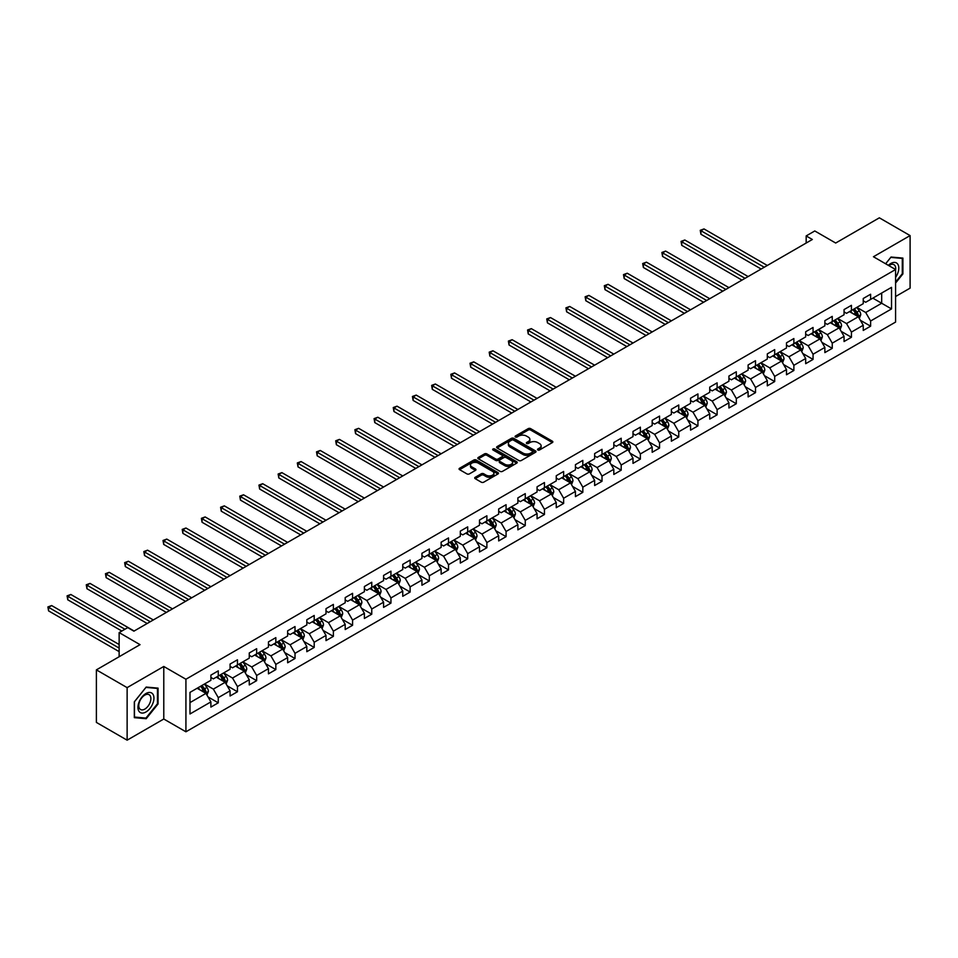 <?xml version="1.0" encoding="UTF-8"?>
<svg xmlns="http://www.w3.org/2000/svg" width="958" height="958" viewBox="0 0 958 958"><rect width="100%" height="100%" fill="white"/><g stroke="black" fill="none" stroke-linecap="round" stroke-linejoin="round"><path stroke-width="1.44" d="M537.833 449.973A1.198 0.695 0 0 0 539.522 449.973L552.359 442.572A1.712 0.982 0 0 0 552.85 441.877A1.712 0.982 0 0 0 552.359 441.183L530.624 428.633A1.712 0.982 0 0 0 528.205 428.633L515.38 436.034A1.198 0.695 0 0 0 517.069 437.016L518.733 436.058A5.461 3.149 0 0 1 526.457 436.058L528.265 437.099A5.461 3.149 0 0 1 529.87 439.327A5.461 3.149 0 0 1 528.265 441.566L526.613 442.524A1.198 0.695 0 0 0 528.301 443.494L529.966 442.536A5.461 3.149 0 0 1 537.689 442.536L539.498 443.578A5.461 3.149 0 0 1 541.102 445.817A5.461 3.149 0 0 1 539.498 448.045L537.833 449.003A1.198 0.695 0 0 0 537.833 449.973L537.833 449.003M475.216 477.288A1.712 0.982 0 0 0 474.713 477.982A1.712 0.982 0 0 0 475.216 478.677L481.311 482.197A1.712 0.982 0 0 0 483.718 482.197L497.968 473.971A1.712 0.982 0 0 0 498.471 473.276A1.712 0.982 0 0 0 497.968 472.581L476.234 460.032A1.712 0.982 0 0 0 473.827 460.032L459.577 468.258A1.712 0.982 0 0 0 459.074 468.953A1.712 0.982 0 0 0 459.577 469.648L466.941 473.899A1.712 0.982 0 0 0 469.36 473.899L475.455 470.378A1.712 0.982 0 0 0 475.958 469.683A1.712 0.982 0 0 0 475.455 468.989L471.803 466.881A4.562 2.635 0 0 1 470.462 465.013A4.562 2.635 0 0 1 473.288 462.582A4.562 2.635 0 0 1 478.258 463.145L492.568 471.408A4.562 2.635 0 0 1 493.909 473.276A4.562 2.635 0 0 1 491.083 475.707A4.562 2.635 0 0 1 486.101 475.144L483.718 473.767A1.712 0.982 0 0 0 481.311 473.767L475.216 477.288L475.216 478.677L481.311 475.18L481.311 473.767M895.586 296.513L910.1 288.13L910.1 235.584L879.348 217.825L835.687 243.033L814.779 230.962L806.169 235.931L812.324 239.488L133.892 631.166L127.749 627.622L119.139 632.591L119.139 656.733M127.127 687.628L127.127 740.175L163.782 719.015L163.782 666.469L127.127 687.628L96.387 669.87L140.048 644.662L119.139 632.591M163.782 666.469L185.924 679.246L895.586 269.521L895.586 322.068L185.924 731.792L185.924 679.246M910.1 235.584L873.445 256.744L895.586 269.521M518.853 460.523A1.712 0.982 0 0 0 521.272 460.523L535.51 452.296A1.712 0.982 0 0 0 536.013 451.601A1.712 0.982 0 0 0 535.51 450.907L513.787 438.357A1.712 0.982 0 0 0 511.368 438.357L497.118 446.584A1.712 0.982 0 0 0 496.627 447.278A1.712 0.982 0 0 0 497.118 447.973L518.853 460.523M493.43 450.236A1.198 0.695 0 0 1 494.651 450.404L516.721 463.145L502.495 471.36A1.712 0.982 0 0 1 500.076 471.36L478.353 458.81L478.353 457.421A1.712 0.982 0 0 0 477.85 458.116A1.712 0.982 0 0 0 478.353 458.81M478.353 457.421L484.449 453.9A1.712 0.982 0 0 1 486.856 453.9L495.669 458.99A1.712 0.982 0 0 0 498.088 458.99L502.136 456.655A1.712 0.982 0 0 0 502.639 455.96A1.712 0.982 0 0 0 502.136 455.254L492.963 449.961A1.198 0.695 0 0 1 494.651 448.979L516.745 461.744A1.712 0.982 0 0 1 517.236 462.439A1.712 0.982 0 0 1 516.745 463.133L516.745 461.744M127.127 740.175L96.387 722.416L96.387 669.87M207.994 696.885L218.268 702.825L218.268 697.64L230.076 690.814L230.076 695.999L237.452 691.748L237.452 686.563L249.26 679.737L249.26 684.922L256.648 680.671L256.648 675.486L268.456 668.66L268.456 673.845L275.832 669.594L275.832 664.409L287.639 657.583L287.639 662.768L295.016 658.505L295.016 653.332L306.823 646.506L306.823 651.691L314.2 647.428L314.2 642.255L326.007 635.429L326.007 640.615L333.384 636.351L333.384 631.166L345.191 624.353L345.191 629.538L352.58 625.275L352.58 620.089L364.387 613.276L364.387 618.461L371.764 614.198L371.764 609.013L383.571 602.199L383.571 607.384L390.948 603.121L390.948 597.936L402.755 591.122L402.755 596.307L410.132 592.044L410.132 586.859L421.939 580.045L421.939 585.23L429.328 580.967L429.328 575.782L441.135 568.968L441.135 574.153L448.512 569.89L448.512 564.705L460.319 557.891L460.319 563.076L467.696 558.813L467.696 553.628L479.503 546.814L479.503 552L486.88 547.736L486.88 542.551L498.687 535.738L498.687 540.923L506.075 536.66L506.075 531.474L517.883 524.661L517.883 529.846L525.259 525.583L525.259 520.398L537.067 513.584L537.067 518.769L544.443 514.506L544.443 509.321L556.251 502.507L556.251 507.692L563.627 503.429L563.627 498.244L575.435 491.43L575.435 496.615L582.823 492.352L582.823 487.167L594.631 480.353L594.631 485.538L602.007 481.275L602.007 476.09L613.815 469.276L613.815 474.461L621.191 470.198L621.191 465.013L632.999 458.199L632.999 463.373L640.375 459.121L640.375 453.936L652.182 447.123L652.182 452.296L659.559 448.045L659.559 442.859L671.366 436.046L671.366 441.219L678.755 436.968L678.755 431.783L690.562 424.957L690.562 430.142L697.939 425.891L697.939 420.706L709.746 413.88L709.746 419.065L717.123 414.814L717.123 409.629L728.93 402.803L728.93 407.988L736.307 403.725L736.307 398.552L748.114 391.726L748.114 396.911L755.503 392.648L755.503 387.475L767.31 380.649L767.31 385.834L774.687 381.571L774.687 376.398L786.494 369.572L786.494 374.758L793.871 370.495L793.871 365.309L805.678 358.496L805.678 363.681L813.055 359.418L813.055 354.232L824.862 347.419L824.862 352.604L832.251 348.341L832.251 343.156L844.058 336.342L844.058 341.527L851.434 337.264L851.434 332.079L863.242 325.265L863.242 330.45L870.618 326.187L870.618 321.002L891.527 308.931L891.527 287.352L881.683 293.028L881.683 303.255L891.527 308.931M218.268 702.825L210.892 707.076L210.892 701.903L189.983 713.973L189.983 692.383L210.892 680.312L210.892 675.127L218.268 670.863L218.268 676.049L230.076 669.235L230.076 664.05L237.452 659.787L237.452 664.972L249.26 658.158L249.26 652.973L256.648 648.71L256.648 653.895L268.456 647.081L268.456 641.896L275.832 637.633L275.832 642.818L287.639 636.004L287.639 630.819L295.016 626.556L295.016 631.741L306.823 624.927L306.823 619.742L314.2 615.479L314.2 620.664L326.007 613.85L326.007 608.665L333.384 604.402L333.384 609.587L345.191 602.774L345.191 597.588L352.58 593.325L352.58 598.51L364.387 591.697L364.387 586.512L371.764 582.248L371.764 587.434L383.571 580.608L383.571 575.435L390.948 571.172L390.948 576.357L402.755 569.531L402.755 564.358L410.132 560.095L410.132 565.28L421.939 558.454L421.939 553.281L429.328 549.018L429.328 554.203L441.135 547.377L441.135 542.192L448.512 537.941L448.512 543.126L460.319 536.3L460.319 531.115L467.696 526.864L467.696 532.049L479.503 525.224L479.503 520.038L486.88 515.787L486.88 520.96L498.687 514.147L498.687 508.961L506.075 504.71L506.075 509.884L517.883 503.07L517.883 497.885L525.259 493.633L525.259 498.807L537.067 491.993L537.067 486.808L544.443 482.545L544.443 487.73L556.251 480.916L556.251 475.731L563.627 471.468L563.627 476.653L575.435 469.839L575.435 464.654L582.823 460.391L582.823 465.576L594.631 458.762L594.631 453.577L602.007 449.314L602.007 454.499L613.815 447.685L613.815 442.5L621.191 438.237L621.191 443.422L632.999 436.609L632.999 431.423L640.375 427.16L640.375 432.345L652.182 425.532L652.182 420.346L659.559 416.083L659.559 421.269L671.366 414.455L671.366 409.27L678.755 405.006L678.755 410.192L690.562 403.378L690.562 398.193L697.939 393.93L697.939 399.115L709.746 392.301L709.746 387.116L717.123 382.853L717.123 388.038L728.93 381.224L728.93 376.039L736.307 371.776L736.307 376.961L748.114 370.147L748.114 364.962L755.503 360.699L755.503 365.884L767.31 359.07L767.31 353.885L774.687 349.622L774.687 354.807L786.494 347.994L786.494 342.808L793.871 338.545L793.871 343.73L805.678 336.917L805.678 331.731L813.055 327.468L813.055 332.654L824.862 325.828L824.862 320.655L832.251 316.391L832.251 321.577L844.058 314.751L844.058 309.578L851.434 305.315L851.434 310.5L863.242 303.674L863.242 298.501L870.618 294.238L870.618 299.423L891.527 287.352M216.304 677.186L225.154 682.3L213.347 689.113L204.497 684M210.892 677.474L213.347 678.887L218.268 676.049M213.347 689.113L218.268 697.64M225.154 682.3L230.076 690.814M235.488 666.109L244.338 671.223L232.531 678.036L223.681 672.923M230.076 666.397L232.531 667.81L237.452 664.972M232.531 678.036L237.452 686.563M244.338 671.223L249.26 679.737M254.672 655.033L263.534 660.146L251.726 666.96L242.865 661.846M249.26 655.32L251.726 656.733L256.648 653.895M251.726 666.96L256.648 675.486M263.534 660.146L268.456 668.66M273.856 643.956L282.718 649.069L270.91 655.883L262.049 650.769M268.456 644.243L270.91 645.656L275.832 642.818M270.91 655.883L275.832 664.409M282.718 649.069L287.639 657.583M293.052 632.879L301.902 637.992L290.094 644.806L281.245 639.693M287.639 633.166L290.094 634.579L295.016 631.741M290.094 644.806L295.016 653.332M301.902 637.992L306.823 646.506M312.236 621.802L321.086 626.915L309.278 633.729L300.429 628.616M306.823 622.077L309.278 623.502L314.2 620.664M309.278 633.729L314.2 642.255M321.086 626.915L326.007 635.429M331.42 610.725L340.282 615.838L328.474 622.652L319.613 617.539M326.007 611L328.474 612.425L333.384 609.587M328.474 622.652L333.384 631.166M340.282 615.838L345.191 624.353M350.604 599.648L359.466 604.761L347.658 611.575L338.797 606.462M345.191 599.924L347.658 601.349L352.58 598.51M347.658 611.575L352.58 620.089M359.466 604.761L364.387 613.276M369.8 588.571L378.649 593.685L366.842 600.498L357.993 595.385M364.387 588.847L366.842 590.272L371.764 587.434M366.842 600.498L371.764 609.013M378.649 593.685L383.571 602.199M388.984 577.494L397.833 582.608L386.026 589.421L377.177 584.308M383.571 577.77L386.026 579.195L390.948 576.357M386.026 589.421L390.948 597.936M397.833 582.608L402.755 591.122M408.168 566.418L417.029 571.519L405.222 578.345L396.361 573.231M402.755 566.693L405.222 568.118L410.132 565.28M405.222 578.345L410.132 586.859M417.029 571.519L421.939 580.045M427.352 555.329L436.213 560.442L424.406 567.268L415.544 562.154M421.939 555.616L424.406 557.041L429.328 554.203M424.406 567.268L429.328 575.782M436.213 560.442L441.135 568.968M446.548 544.252L455.397 549.365L443.59 556.191L434.74 551.078M441.135 544.539L443.59 545.964L448.512 543.126M443.59 556.191L448.512 564.705M455.397 549.365L460.319 557.891M465.732 533.175L474.581 538.288L462.774 545.114L453.924 540.001M460.319 533.462L462.774 534.887L467.696 532.049M462.774 545.114L467.696 553.628M474.581 538.288L479.503 546.814M484.916 522.098L493.777 527.211L481.97 534.037L473.108 528.924M479.503 522.385L481.97 523.81L486.88 520.96M481.97 534.037L486.88 542.551M493.777 527.211L498.687 535.738M504.1 511.021L512.961 516.134L501.154 522.96L492.292 517.847M498.687 511.309L501.154 512.734L506.075 509.884M501.154 522.96L506.075 531.474M512.961 516.134L517.883 524.661M523.284 499.944L532.145 505.058L520.338 511.871L511.476 506.77M517.883 500.232L520.338 501.657L525.259 498.807M520.338 511.871L525.259 520.398M532.145 505.058L537.067 513.584M542.479 488.867L551.329 493.981L539.522 500.794L530.672 495.681M537.067 489.155L539.522 490.58L544.443 487.73M539.522 500.794L544.443 509.321M551.329 493.981L556.251 502.507M561.663 477.791L570.513 482.904L558.706 489.718L549.856 484.604M556.251 478.078L558.706 479.503L563.627 476.653M558.706 489.718L563.627 498.244M570.513 482.904L575.435 491.43M580.847 466.714L589.709 471.827L577.902 478.641L569.04 473.527M575.435 467.001L577.902 468.414L582.823 465.576M577.902 478.641L582.823 487.167M589.709 471.827L594.631 480.353M600.031 455.637L608.893 460.75L597.085 467.564L588.224 462.451M594.631 455.924L597.085 457.337L602.007 454.499M597.085 467.564L602.007 476.09M608.893 460.75L613.815 469.276M619.227 444.56L628.077 449.673L616.269 456.487L607.42 451.374M613.815 444.847L616.269 446.26L621.191 443.422M616.269 456.487L621.191 465.013M628.077 449.673L632.999 458.199M638.411 433.483L647.261 438.596L635.453 445.41L626.604 440.297M632.999 433.77L635.453 435.183L640.375 432.345M635.453 445.41L640.375 453.936M647.261 438.596L652.182 447.123M657.595 422.406L666.457 427.519L654.649 434.333L645.788 429.22M652.182 422.694L654.649 424.107L659.559 421.269M654.649 434.333L659.559 442.859M666.457 427.519L671.366 436.046M676.779 411.329L685.641 416.443L673.833 423.256L664.972 418.143M671.366 411.617L673.833 413.03L678.755 410.192M673.833 423.256L678.755 431.783M685.641 416.443L690.562 424.957M695.975 400.252L704.825 405.366L693.017 412.179L684.168 407.066M690.562 400.54L693.017 401.953L697.939 399.115M693.017 412.179L697.939 420.706M704.825 405.366L709.746 413.88M715.159 389.176L724.009 394.289L712.201 401.103L703.352 395.989M709.746 389.463L712.201 390.876L717.123 388.038M712.201 401.103L717.123 409.629M724.009 394.289L728.93 402.803M734.343 378.099L743.204 383.212L731.397 390.026L722.536 384.912M728.93 378.386L731.397 379.799L736.307 376.961M731.397 390.026L736.307 398.552M743.204 383.212L748.114 391.726M753.527 367.022L762.388 372.135L750.581 378.949L741.72 373.836M748.114 367.297L750.581 368.722L755.503 365.884M750.581 378.949L755.503 387.475M762.388 372.135L767.31 380.649M772.723 355.945L781.572 361.058L769.765 367.872L760.915 362.759M767.31 356.22L769.765 357.645L774.687 354.807M769.765 367.872L774.687 376.398M781.572 361.058L786.494 369.572M791.907 344.868L800.756 349.981L788.949 356.795L780.099 351.682M786.494 345.143L788.949 346.568L793.871 343.73M788.949 356.795L793.871 365.309M800.756 349.981L805.678 358.496M811.091 333.791L819.952 338.904L808.145 345.718L799.283 340.605M805.678 334.067L808.145 335.492L813.055 332.654M808.145 345.718L813.055 354.232M819.952 338.904L824.862 347.419M830.275 322.714L839.136 327.828L827.329 334.641L818.467 329.528M824.862 322.99L827.329 324.415L832.251 321.577M827.329 334.641L832.251 343.156M839.136 327.828L844.058 336.342M849.471 311.637L858.32 316.739L846.513 323.565L837.663 318.451M844.058 311.913L846.513 313.338L851.434 310.5M846.513 323.565L851.434 332.079M858.32 316.739L863.242 325.265M872.834 298.142L881.683 303.255L865.697 312.488L856.847 307.374M863.242 300.836L865.697 302.261L870.618 299.423M865.697 312.488L870.618 321.002M163.782 719.015L185.924 731.792M806.169 235.931L806.169 243.033M189.983 702.609L205.97 693.376L197.108 688.263M205.97 693.376L210.892 701.903M860.344 320.259L870.618 326.187M841.16 331.336L851.434 337.264M821.976 342.413L832.251 348.341M802.792 353.49L813.055 359.418M783.608 364.567L793.871 370.495M764.412 375.644L774.687 381.571M745.228 386.721L755.503 392.648M726.044 397.798L736.307 403.725M706.86 408.874L717.123 414.814M687.664 419.951L697.939 425.891M668.48 431.028L678.755 436.968M649.296 442.117L659.559 448.045M630.113 453.194L640.375 459.121M610.917 464.271L621.191 470.198M591.733 475.348L602.007 481.275M572.549 486.424L582.823 492.352M553.365 497.501L563.627 503.429M534.169 508.578L544.443 514.506M514.985 519.655L525.259 525.583M495.801 530.732L506.075 536.66M476.617 541.809L486.88 547.736M457.433 552.886L467.696 558.813M438.237 563.963L448.512 569.89M419.053 575.039L429.328 580.967M399.869 586.116L410.132 592.044M380.685 597.193L390.948 603.121M361.489 608.27L371.764 614.198M342.305 619.347L352.58 625.275M323.121 630.424L333.384 636.351M303.937 641.501L314.2 647.428M284.742 652.578L295.016 658.505M265.558 663.655L275.832 669.594M246.374 674.731L256.648 680.671M227.19 685.808L237.452 691.748M895.586 283.029L902.903 273.916L902.903 258.097L891.036 257.031L885.623 263.773M134.324 717.662L146.191 718.716L158.07 703.95L158.07 688.131L146.191 687.066L134.324 701.831L134.324 717.662M902.292 273.569L902.903 273.916M157.447 703.591L158.07 703.95M144.945 717.997L146.191 718.716M538.312 450.152L539.498 449.458A5.461 3.149 0 0 0 541.102 447.23L541.102 445.817M529.87 439.327L529.87 440.752A5.461 3.149 0 0 1 528.265 442.979L527.092 443.662M552.359 441.183L552.359 442.572L530.624 430.046A1.712 0.982 0 0 0 528.205 430.046L515.859 437.183M535.486 452.308L513.787 439.77A1.712 0.982 0 0 0 511.368 439.77L497.142 447.985L497.118 446.584M532.492 452.08A1.198 0.695 0 0 0 532.492 451.11L513.416 440.093A1.198 0.695 0 0 0 511.728 440.093L509.979 441.111A5.461 3.149 0 0 0 508.375 443.338A5.461 3.149 0 0 0 509.979 445.566L523.02 453.098A5.461 3.149 0 0 0 530.744 453.098L532.492 452.08L532.492 453.505A1.198 0.695 0 0 0 532.84 453.014L532.84 451.601M508.375 443.338L508.375 444.763A5.461 3.149 0 0 0 509.979 446.991L509.979 445.566M532.492 453.505L530.744 454.511A5.461 3.149 0 0 1 523.02 454.511L509.979 446.991M478.377 458.822L484.449 455.313L484.449 453.9M502.639 455.96L502.639 457.373A1.712 0.982 0 0 1 502.136 458.068L498.088 460.403A1.712 0.982 0 0 1 495.669 460.403L486.856 455.313A1.712 0.982 0 0 0 484.449 455.313M504.818 464.271A4.562 2.635 0 0 0 509.8 464.834A4.562 2.635 0 0 0 512.614 462.403A4.562 2.635 0 0 0 511.273 460.535L506.243 457.625A1.712 0.982 0 0 0 503.824 457.625L499.777 459.96A1.712 0.982 0 0 0 499.274 460.654A1.712 0.982 0 0 0 499.777 461.361L504.818 464.271L504.818 465.684A4.562 2.635 0 0 0 509.8 466.259A4.562 2.635 0 0 0 512.614 463.828L512.614 462.403M499.274 460.654L499.274 462.079A1.712 0.982 0 0 0 499.777 462.774L499.777 461.361M504.818 465.684L499.777 462.774M493.909 473.276L493.909 474.701A4.562 2.635 0 0 1 491.083 477.132A4.562 2.635 0 0 1 486.101 476.557L483.718 475.18A1.712 0.982 0 0 0 481.311 475.18M470.462 465.013L470.462 466.438A4.562 2.635 0 0 0 471.803 468.294L471.803 466.881M475.431 470.39L471.803 468.294M497.944 473.982L476.234 461.457A1.712 0.982 0 0 0 473.827 461.457L459.601 469.659L459.577 468.258M859.29 318.427L860.751 314.739A4.61 2.658 -120 0 0 859.29 310.811L856.751 307.434M852.321 313.278L850.596 310.979M767.31 265.474L703.998 228.926L700.933 230.698L700.933 234.255L761.155 269.03M852.931 309.626L855.47 313.015A4.61 2.658 60 0 1 856.787 315.793L858.272 314.942A4.61 2.658 -120 0 0 856.943 312.164L854.404 308.775M853.255 309.446L856.069 313.206A2.347 1.353 60 0 1 856.5 313.913L858.272 314.942M700.933 234.255L700.25 230.315L764.233 267.246M700.25 230.315L703.998 228.926M895.586 277.329A11.304 6.526 120 0 0 897.718 273.341A11.304 6.526 120 0 0 897.011 263.33A11.304 6.526 120 0 0 888.341 265.342M901.526 257.977L902.292 258.409L902.292 273.748L895.586 282.083M885.647 263.785L890.784 257.391L902.292 258.409M895.586 270.12A8.562 4.946 120 0 0 893.946 264.659A8.562 4.946 120 0 0 888.844 265.629M145.951 711.986A11.304 6.526 120 0 0 153.939 698.131A11.304 6.526 120 0 0 145.951 693.52A11.304 6.526 120 0 0 137.952 707.363A11.304 6.526 120 0 0 145.951 711.986M144.826 709.088A8.562 4.946 120 0 0 150.418 701.543A8.562 4.946 120 0 0 149.113 694.694A8.562 4.946 120 0 0 144.826 695.113A8.562 4.946 120 0 0 139.233 702.657A8.562 4.946 120 0 0 140.551 709.519A8.562 4.946 120 0 0 144.826 709.088M134.455 701.723L145.951 687.413L157.447 688.443L157.447 703.771L145.951 718.081L134.455 717.051L134.431 701.711M156.693 688L157.447 688.443M840.106 329.504L841.567 325.816A4.61 2.658 -120 0 0 840.094 321.9L837.555 318.511M833.137 324.355L831.412 322.056M748.114 276.551L684.814 240.003L681.737 241.775L681.737 245.332L741.971 280.107M833.747 320.702L836.286 324.091A4.61 2.658 60 0 1 837.603 326.87L839.076 326.019A4.61 2.658 -120 0 0 837.759 323.241L835.22 319.852M834.071 320.523L836.885 324.283A2.347 1.353 60 0 1 837.316 324.99L839.076 326.019M681.737 245.332L681.066 241.392L745.049 278.323M681.066 241.392L684.814 240.003M820.922 340.581L822.383 336.893A4.61 2.658 -120 0 0 820.91 332.977L818.371 329.588M813.953 335.432L812.228 333.133M728.93 287.628L665.63 251.08L662.553 252.864L662.553 256.409L722.787 291.184M814.563 331.779L817.102 335.168A4.61 2.658 60 0 1 818.419 337.946L819.892 337.096A4.61 2.658 -120 0 0 818.575 334.318L816.036 330.929M814.875 331.6L817.701 335.36A2.347 1.353 60 0 1 818.12 336.066L819.892 337.096M662.553 256.409L661.882 252.469L725.853 289.412M661.882 252.469L665.63 251.08M801.726 351.658L803.199 347.97A4.61 2.658 -120 0 0 801.726 344.054L799.188 340.665M794.757 346.509L793.032 344.209M709.746 298.704L646.446 262.157L643.369 263.941L643.369 267.486L703.591 302.261M795.368 342.856L797.906 346.245A4.61 2.658 60 0 1 799.235 349.023L800.708 348.173A4.61 2.658 -120 0 0 799.391 345.395L796.852 342.006M795.691 342.677L798.505 346.437A2.347 1.353 60 0 1 798.936 347.143L800.708 348.173M643.369 267.486L642.686 263.546L706.669 300.489M642.686 263.546L646.446 262.157M782.542 362.735L784.003 359.046A4.61 2.658 -120 0 0 782.542 355.131L780.004 351.742M775.573 357.585L773.848 355.286M690.562 309.781L627.25 273.234L624.185 275.018L624.185 278.562L684.407 313.338M776.184 353.945L778.722 357.322A4.61 2.658 60 0 1 780.04 360.1L781.524 359.25A4.61 2.658 -120 0 0 780.195 356.472L777.656 353.083M776.507 353.753L779.321 357.514A2.347 1.353 60 0 1 779.752 358.232L781.524 359.25M624.185 278.562L623.502 274.623L687.485 311.566M623.502 274.623L627.25 273.234M763.358 373.812L764.819 370.123A4.61 2.658 -120 0 0 763.346 366.207L760.808 362.819M756.389 368.662L754.665 366.363M671.366 320.858L608.067 284.31L604.989 286.095L604.989 289.639L665.223 324.415M757 365.022L759.538 368.411A4.61 2.658 60 0 1 760.856 371.177L762.329 370.327A4.61 2.658 -120 0 0 761.011 367.549L758.473 364.16M757.323 364.83L760.137 368.591A2.347 1.353 60 0 1 760.568 369.309L762.329 370.327M604.989 289.639L604.318 285.7L668.301 322.642M604.318 285.7L608.067 284.31M744.174 384.888L745.635 381.212A4.61 2.658 -120 0 0 744.162 377.284L741.624 373.895M737.205 379.739L735.481 377.44M652.182 331.935L588.883 295.387L585.805 297.172L585.805 300.716L646.039 335.492M737.816 376.099L740.354 379.488A4.61 2.658 60 0 1 741.672 382.254L743.145 381.404A4.61 2.658 -120 0 0 741.827 378.626L739.289 375.237M738.139 375.907L740.953 379.667A2.347 1.353 60 0 1 741.372 380.386L743.145 381.404M585.805 300.716L585.134 296.776L649.105 333.719M585.134 296.776L588.883 295.387M724.978 395.965L726.451 392.289A4.61 2.658 -120 0 0 724.978 388.361L722.44 384.972M718.009 390.828L716.285 388.517M632.999 343.012L569.699 306.464L566.621 308.248L566.621 311.793L626.843 346.568M718.62 387.176L721.158 390.565A4.61 2.658 60 0 1 722.488 393.331L723.961 392.481A4.61 2.658 -120 0 0 722.643 389.702L720.105 386.314M718.943 386.984L721.757 390.744A2.347 1.353 60 0 1 722.188 391.463L723.961 392.481M566.621 311.793L565.938 307.853L629.921 344.796M565.938 307.853L569.699 306.464M705.795 407.042L707.255 403.366A4.61 2.658 -120 0 0 705.795 399.438L703.256 396.049M698.825 401.905L697.101 399.594M613.815 354.101L550.503 317.553L547.437 319.325L547.437 322.87L607.659 357.645M699.436 398.253L701.975 401.641A4.61 2.658 60 0 1 703.292 404.408L704.777 403.558A4.61 2.658 -120 0 0 703.447 400.791L700.909 397.402M699.759 398.061L702.573 401.821A2.347 1.353 60 0 1 703.004 402.54L704.777 403.558M547.437 322.87L546.755 318.93L610.737 355.873M546.755 318.93L550.503 317.553M686.611 418.119L688.072 414.443A4.61 2.658 -120 0 0 686.599 410.515L684.06 407.126M679.641 412.982L677.917 410.671M594.619 365.178L531.319 328.63L528.241 330.402L528.241 333.947L588.475 368.722M680.252 409.329L682.791 412.718A4.61 2.658 60 0 1 684.108 415.485L685.581 414.634A4.61 2.658 -120 0 0 684.263 411.868L681.725 408.479M680.575 409.138L683.389 412.898A2.347 1.353 60 0 1 683.82 413.616L685.581 414.634M528.241 333.947L527.571 330.007L591.553 366.95M527.571 330.007L531.319 328.63M667.427 429.196L668.888 425.52A4.61 2.658 -120 0 0 667.415 421.592L664.876 418.203M660.457 424.059L658.733 421.748M575.435 376.255L512.135 339.707L509.057 341.479L509.057 345.024L569.291 379.799M661.068 420.406L663.607 423.795A4.61 2.658 60 0 1 664.924 426.561L666.397 425.711A4.61 2.658 -120 0 0 665.08 422.945L662.541 419.556M661.391 420.215L664.205 423.975A2.347 1.353 60 0 1 664.624 424.693L666.397 425.711M509.057 345.024L508.387 341.084L572.357 378.027M508.387 341.084L512.135 339.707M648.243 440.285L649.704 436.597A4.61 2.658 -120 0 0 648.231 432.669L645.692 429.28M641.261 435.136L639.537 432.824M556.251 387.331L492.951 350.784L489.873 352.556L489.873 356.101L550.096 390.876M641.884 431.483L644.423 434.872A4.61 2.658 60 0 1 645.74 437.638L647.213 436.788A4.61 2.658 -120 0 0 645.896 434.022L643.357 430.633M642.195 431.292L645.021 435.052A2.347 1.353 60 0 1 645.441 435.77L647.213 436.788M489.873 356.101L489.191 352.161L553.173 389.104M489.191 352.161L492.951 350.784M629.047 451.362L630.508 447.673A4.61 2.658 -120 0 0 629.047 443.746L626.508 440.357M622.077 446.212L620.353 443.913M537.067 398.408L473.755 361.861L470.689 363.633L470.689 367.177L530.912 401.953M622.688 442.56L625.227 445.949A4.61 2.658 60 0 1 626.544 448.715L628.029 447.865A4.61 2.658 -120 0 0 626.712 445.099L624.173 441.71M623.011 442.368L625.825 446.129A2.347 1.353 60 0 1 626.257 446.847L628.029 447.865M470.689 367.177L470.007 363.238L533.989 400.181M470.007 363.238L473.755 361.861M609.863 462.439L611.324 458.75A4.61 2.658 -120 0 0 609.851 454.822L607.312 451.434M602.893 457.289L601.169 454.99M517.883 409.485L454.571 372.937L451.493 374.71L451.493 378.254L511.728 413.03M603.504 453.637L606.043 457.026A4.61 2.658 60 0 1 607.36 459.792L608.833 458.942A4.61 2.658 -120 0 0 607.516 456.176L604.977 452.787M603.827 453.445L606.642 457.206A2.347 1.353 60 0 1 607.073 457.924L608.833 458.942M451.493 378.254L450.823 374.315L514.805 411.257M450.823 374.315L454.571 372.937M590.679 473.515L592.14 469.827A4.61 2.658 -120 0 0 590.667 465.899L588.128 462.51M583.709 468.366L581.985 466.067M498.687 420.562L435.387 384.014L432.309 385.787L432.309 389.343L492.544 424.107M584.32 464.714L586.859 468.103A4.61 2.658 60 0 1 588.176 470.869L589.649 470.019A4.61 2.658 -120 0 0 588.332 467.253L585.793 463.864M584.643 464.522L587.458 468.282A2.347 1.353 60 0 1 587.877 469.001L589.649 470.019M432.309 389.343L431.639 385.391L495.621 422.334M431.639 385.391L435.387 384.014M571.495 484.592L572.956 480.904A4.61 2.658 -120 0 0 571.483 476.976L568.944 473.587M564.513 479.443L562.789 477.144M479.503 431.639L416.203 395.091L413.126 396.863L413.126 400.42L473.36 435.183M565.136 475.791L567.675 479.18A4.61 2.658 60 0 1 568.992 481.946L570.465 481.096A4.61 2.658 -120 0 0 569.148 478.329L566.609 474.94M565.448 475.599L568.274 479.359A2.347 1.353 60 0 1 568.693 480.078L570.465 481.096M413.126 400.42L412.443 396.468L476.425 433.411M412.443 396.468L416.203 395.091M552.299 495.669L553.772 491.981A4.61 2.658 -120 0 0 552.299 488.053L549.76 484.664M545.33 490.52L543.605 488.221M460.319 442.716L397.019 406.168L393.942 407.94L393.942 411.497L454.164 446.26M545.94 486.868L548.479 490.256A4.61 2.658 60 0 1 549.796 493.035L551.281 492.173A4.61 2.658 -120 0 0 549.964 489.406L547.425 486.017M546.264 486.688L549.078 490.436A2.347 1.353 60 0 1 549.509 491.155L551.281 492.173M393.942 411.497L393.259 407.545L457.241 444.488M393.259 407.545L397.019 406.168M533.115 506.746L534.576 503.058A4.61 2.658 -120 0 0 533.103 499.13L530.564 495.741M526.146 501.597L524.421 499.298M441.135 453.793L377.823 417.245L374.758 419.017L374.758 422.574L434.98 457.337M526.756 497.944L529.295 501.333A4.61 2.658 60 0 1 530.612 504.112L532.097 503.249A4.61 2.658 -120 0 0 530.768 500.483L528.229 497.094M527.08 497.765L529.894 501.525A2.347 1.353 60 0 1 530.325 502.231L532.097 503.249M374.758 422.574L374.075 418.634L438.057 455.565M374.075 418.634L377.823 417.245M513.931 517.823L515.392 514.135A4.61 2.658 -120 0 0 513.919 510.207L511.38 506.818M506.962 512.674L505.237 510.375M421.939 464.87L358.639 428.322L355.562 430.094L355.562 433.651L415.796 468.414M507.572 509.021L510.111 512.41A4.61 2.658 60 0 1 511.428 515.188L512.901 514.326A4.61 2.658 -120 0 0 511.584 511.56L509.045 508.171M507.896 508.842L510.71 512.602A2.347 1.353 60 0 1 511.129 513.308L512.901 514.326M355.562 433.651L354.891 429.711L418.874 466.642M354.891 429.711L358.639 428.322M494.747 528.9L496.208 525.212A4.61 2.658 -120 0 0 494.735 521.284L492.196 517.895M487.766 523.751L486.041 521.451M402.755 475.946L339.455 439.399L336.378 441.171L336.378 444.728L396.612 479.503M488.388 520.098L490.927 523.487A4.61 2.658 60 0 1 492.244 526.265L493.717 525.403A4.61 2.658 -120 0 0 492.4 522.637L489.861 519.248M488.7 519.919L491.526 523.679A2.347 1.353 60 0 1 491.945 524.385L493.717 525.403M336.378 444.728L335.707 440.788L399.678 477.719M335.707 440.788L339.455 439.399M475.551 539.977L477.024 536.288A4.61 2.658 -120 0 0 475.551 532.361L473.012 528.972M468.582 534.827L466.857 532.528M383.571 487.023L320.271 450.476L317.194 452.248L317.194 455.804L377.416 490.58M469.192 531.175L471.731 534.564A4.61 2.658 60 0 1 473.06 537.342L474.533 536.492A4.61 2.658 -120 0 0 473.216 533.714L470.677 530.325M469.516 530.995L472.33 534.756A2.347 1.353 60 0 1 472.761 535.462L474.533 536.492M317.194 455.804L316.511 451.865L380.494 488.796M316.511 451.865L320.271 450.476M456.367 551.054L457.828 547.365A4.61 2.658 -120 0 0 456.367 543.437L453.829 540.049M449.398 545.904L447.673 543.605M364.387 498.1L301.075 461.552L298.01 463.325L298.01 466.881L358.232 501.657M450.009 542.252L452.547 545.641A4.61 2.658 60 0 1 453.864 548.419L455.349 547.569A4.61 2.658 -120 0 0 454.02 544.791L451.481 541.402M450.332 542.072L453.146 545.832A2.347 1.353 60 0 1 453.577 546.539L455.349 547.569M298.01 466.881L297.327 462.942L361.31 499.872M297.327 462.942L301.075 461.552M437.183 562.13L438.644 558.442A4.61 2.658 -120 0 0 437.171 554.514L434.633 551.125M430.214 556.981L428.489 554.682M345.191 509.177L281.892 472.629L278.814 474.402L278.814 477.958L339.048 512.734M430.825 553.329L433.363 556.718A4.61 2.658 60 0 1 434.681 559.496L436.153 558.646A4.61 2.658 -120 0 0 434.836 555.868L432.298 552.479M431.148 553.149L433.962 556.909A2.347 1.353 60 0 1 434.393 557.616L436.153 558.646M278.814 477.958L278.143 474.018L342.126 510.949M278.143 474.018L281.892 472.629M417.999 573.207L419.46 569.519A4.61 2.658 -120 0 0 417.987 565.591L415.449 562.214M411.03 568.058L409.305 565.759M326.007 520.254L262.708 483.706L259.63 485.478L259.63 489.035L319.864 523.81M411.641 564.406L414.179 567.795A4.61 2.658 60 0 1 415.497 570.573L416.969 569.723A4.61 2.658 -120 0 0 415.652 566.944L413.114 563.555M411.952 564.226L414.778 567.986A2.347 1.353 60 0 1 415.197 568.693L416.969 569.723M259.63 489.035L258.959 485.095L322.93 522.026M258.959 485.095L262.708 483.706M398.803 584.284L400.276 580.596A4.61 2.658 -120 0 0 398.803 576.68L396.265 573.291M391.834 579.135L390.11 576.836M306.823 531.331L243.524 494.783L240.446 496.555L240.446 500.112L300.668 534.887M392.445 575.483L394.983 578.871A4.61 2.658 60 0 1 396.313 581.65L397.786 580.799A4.61 2.658 -120 0 0 396.468 578.021L393.93 574.632M392.768 575.303L395.582 579.063A2.347 1.353 60 0 1 396.013 579.77L397.786 580.799M240.446 500.112L239.763 496.172L303.746 533.103M239.763 496.172L243.524 494.783M379.619 595.361L381.08 591.673A4.61 2.658 -120 0 0 379.619 587.757L377.081 584.368M372.65 590.212L370.926 587.913M287.639 542.408L224.328 505.86L221.262 507.632L221.262 511.189L281.484 545.964M373.261 586.559L375.799 589.948A4.61 2.658 60 0 1 377.117 592.727L378.602 591.876A4.61 2.658 -120 0 0 377.272 589.098L374.734 585.709M373.584 586.38L376.398 590.14A2.347 1.353 60 0 1 376.829 590.846L378.602 591.876M221.262 511.189L220.579 507.249L284.562 544.192M220.579 507.249L224.328 505.86M360.436 606.438L361.896 602.75A4.61 2.658 -120 0 0 360.424 598.834L357.885 595.445M353.466 601.289L351.742 598.99M268.444 553.485L205.144 516.937L202.066 518.721L202.066 522.266L262.3 557.041M354.077 597.636L356.615 601.025A4.61 2.658 60 0 1 357.933 603.803L359.406 602.953A4.61 2.658 -120 0 0 358.088 600.175L355.55 596.786M354.4 597.457L357.214 601.217A2.347 1.353 60 0 1 357.645 601.923L359.406 602.953M202.066 522.266L201.396 518.326L265.378 555.269M201.396 518.326L205.144 516.937M341.252 617.515L342.713 613.827A4.61 2.658 -120 0 0 341.24 609.911L338.701 606.522M334.282 612.366L332.558 610.066M249.26 564.561L185.96 528.014L182.882 529.798L182.882 533.343L243.116 568.118M334.893 608.713L337.432 612.102A4.61 2.658 60 0 1 338.749 614.88L340.222 614.03A4.61 2.658 -120 0 0 338.904 611.252L336.366 607.863M335.216 608.534L338.03 612.294A2.347 1.353 60 0 1 338.449 613.012L340.222 614.03M182.882 533.343L182.212 529.403L246.182 566.346M182.212 529.403L185.96 528.014M322.068 628.592L323.529 624.903A4.61 2.658 -120 0 0 322.056 620.988L319.517 617.599M315.086 623.442L313.362 621.143M230.076 575.638L166.776 539.091L163.698 540.875L163.698 544.419L223.921 579.195M315.697 619.802L318.236 623.191A4.61 2.658 60 0 1 319.565 625.957L321.038 625.107A4.61 2.658 -120 0 0 319.721 622.329L317.182 618.94M316.02 619.61L318.834 623.371A2.347 1.353 60 0 1 319.265 624.089L321.038 625.107M163.698 544.419L163.016 540.48L226.998 577.423M163.016 540.48L166.776 539.091M302.872 639.669L304.333 635.992A4.61 2.658 -120 0 0 302.872 632.064L300.333 628.676M295.902 634.519L294.178 632.22M210.892 586.715L147.58 550.167L144.514 551.952L144.514 555.496L204.737 590.272M296.513 630.879L299.052 634.268A4.61 2.658 60 0 1 300.369 637.034L301.854 636.184A4.61 2.658 -120 0 0 300.525 633.406L297.998 630.017M296.836 630.687L299.65 634.447A2.347 1.353 60 0 1 300.082 635.166L301.854 636.184M144.514 555.496L143.832 551.557L207.814 588.499M143.832 551.557L147.58 550.167M283.688 650.745L285.149 647.069A4.61 2.658 -120 0 0 283.676 643.141L281.137 639.752M276.718 645.608L274.994 643.297M191.708 597.792L128.396 561.244L125.318 563.029L125.318 566.573L185.553 601.349M277.329 641.956L279.868 645.345A4.61 2.658 60 0 1 281.185 648.111L282.658 647.261A4.61 2.658 -120 0 0 281.341 644.483L278.802 641.094M277.652 641.764L280.466 645.524A2.347 1.353 60 0 1 280.898 646.243L282.658 647.261M125.318 566.573L124.648 562.633L188.63 599.576M124.648 562.633L128.396 561.244M264.504 661.822L265.965 658.146A4.61 2.658 -120 0 0 264.492 654.218L261.953 650.829M257.534 656.685L255.81 654.374M172.512 608.881L109.212 572.333L106.134 574.105L106.134 577.65L166.369 612.425M258.145 653.033L260.684 656.422A4.61 2.658 60 0 1 262.001 659.188L263.474 658.338A4.61 2.658 -120 0 0 262.157 655.559L259.618 652.182M258.468 652.841L261.283 656.601A2.347 1.353 60 0 1 261.702 657.32L263.474 658.338M106.134 577.65L105.464 573.71L169.446 610.653M105.464 573.71L109.212 572.333M245.32 672.899L246.781 669.223A4.61 2.658 -120 0 0 245.308 665.295L242.769 661.906M238.338 667.762L236.614 665.451M153.328 619.958L90.028 583.41L86.95 585.182L86.95 588.727L147.185 623.502M238.961 664.11L241.5 667.498A4.61 2.658 60 0 1 242.817 670.265L244.29 669.414A4.61 2.658 -120 0 0 242.973 666.648L240.434 663.259M239.272 663.918L242.099 667.678A2.347 1.353 60 0 1 242.518 668.397L244.29 669.414M86.95 588.727L86.268 584.787L150.25 621.73M86.268 584.787L90.028 583.41M226.124 683.976L227.597 680.3A4.61 2.658 -120 0 0 226.124 676.372L223.585 672.983M219.154 678.839L217.43 676.528M134.144 631.035L70.832 594.487L67.767 596.259L67.767 599.804L121.846 631.035M219.765 675.186L222.304 678.575A4.61 2.658 60 0 1 223.621 681.342L225.106 680.491A4.61 2.658 -120 0 0 223.789 677.725L221.25 674.336M220.089 674.995L222.903 678.755A2.347 1.353 60 0 1 223.334 679.473L225.106 680.491M67.767 599.804L67.084 595.864L124.923 629.25M67.084 595.864L70.832 594.487M206.94 695.065L208.401 691.377A4.61 2.658 -120 0 0 206.928 687.449L204.389 684.06M199.971 689.916L198.246 687.605M119.139 644.518L51.648 605.564L48.571 607.336L48.571 610.881L119.139 651.62M200.581 686.263L203.12 689.652A4.61 2.658 60 0 1 204.437 692.418L205.91 691.568A4.61 2.658 -120 0 0 204.593 688.802L202.054 685.413M200.905 686.072L203.719 689.832A2.347 1.353 60 0 1 204.15 690.55L205.91 691.568M48.571 610.881L47.9 606.941L119.139 648.075M47.9 606.941L51.648 605.564M539.498 449.458L539.498 448.045M526.613 443.494L526.613 442.524M528.265 442.979L528.265 441.566M515.38 437.016L515.38 436.034M528.205 430.046L528.205 428.633M530.624 430.046L530.624 428.633M511.368 439.77L511.368 438.357M513.787 439.77L513.787 438.357M535.51 452.296L535.51 450.907M523.02 454.511L523.02 453.098M530.744 454.511L530.744 453.098M486.856 455.313L486.856 453.9M495.669 460.403L495.669 458.99M498.088 460.403L498.088 458.99M502.136 458.068L502.136 456.655M494.651 450.404L494.651 448.979M483.718 475.18L483.718 473.767M486.101 476.557L486.101 475.144M475.455 470.378L475.455 468.989M473.827 461.457L473.827 460.032M476.234 461.457L476.234 460.032M497.968 473.971L497.968 472.581M857.865 316.487L860.727 314.835M856.943 312.164L859.29 310.811M853.674 314.056L855.47 313.015M838.681 327.564L841.543 325.912M837.759 323.241L840.094 321.9M834.478 325.133L836.286 324.091M819.497 338.641L822.347 336.988M818.575 334.318L820.91 332.977M815.294 336.21L817.102 335.168M800.301 349.718L803.163 348.065M799.391 345.395L801.726 344.054M796.11 347.287L797.906 346.245M781.117 360.795L783.979 359.142M780.195 356.472L782.542 355.131M776.926 358.364L778.722 357.322M761.933 371.872L764.795 370.219M761.011 367.549L763.346 366.207M757.73 369.441L759.538 368.411M742.749 382.949L745.599 381.296M741.827 378.626L744.162 377.284M738.546 380.518L740.354 379.488M723.553 394.025L726.415 392.373M722.643 389.702L724.978 388.361M719.362 391.606L721.158 390.565M704.37 405.102L707.232 403.45M703.447 400.791L705.795 399.438M700.178 402.683L701.975 401.641M685.186 416.179L688.048 414.527M684.263 411.868L686.599 410.515M680.982 413.76L682.791 412.718M666.002 427.256L668.852 425.603M665.08 422.945L667.415 421.592M661.798 424.837L663.607 423.795M646.806 438.333L649.668 436.68M645.896 434.022L648.231 432.669M642.614 435.914L644.423 434.872M627.622 449.41L630.484 447.757M626.712 445.099L629.047 443.746M623.43 446.991L625.227 445.949M608.438 460.487L611.3 458.834M607.516 456.176L609.851 454.822M604.235 458.068L606.043 457.026M589.254 471.564L592.104 469.911M588.332 467.253L590.667 465.899M585.051 469.145L586.859 468.103M570.058 482.64L572.92 480.988M569.148 478.329L571.483 476.976M565.867 480.221L567.675 479.18M550.874 493.717L553.736 492.065M549.964 489.406L552.299 488.053M546.683 491.298L548.479 490.256M531.69 504.794L534.552 503.142M530.768 500.483L533.103 499.13M527.499 502.375L529.295 501.333M512.506 515.871L515.368 514.218M511.584 511.56L513.919 510.207M508.303 513.452L510.111 512.41M493.322 526.948L496.172 525.307M492.4 522.637L494.735 521.284M489.119 524.529L490.927 523.487M474.126 538.025L476.988 536.384M473.216 533.714L475.551 532.361M469.935 535.606L471.731 534.564M454.942 549.102L457.804 547.461M454.02 544.791L456.367 543.437M450.751 546.683L452.547 545.641M435.758 560.191L438.62 558.538M434.836 555.868L437.171 554.514M431.555 557.76L433.363 556.718M416.574 571.267L419.424 569.615M415.652 566.944L417.987 565.591M412.371 568.836L414.179 567.795M397.378 582.344L400.24 580.692M396.468 578.021L398.803 576.68M393.187 579.913L394.983 578.871M378.194 593.421L381.056 591.769M377.272 589.098L379.619 587.757M374.003 590.99L375.799 589.948M359.011 604.498L361.873 602.845M358.088 600.175L360.424 598.834M354.807 602.067L356.615 601.025M339.827 615.575L342.677 613.922M338.904 611.252L341.24 609.911M335.623 613.144L337.432 612.102M320.631 626.652L323.493 624.999M319.721 622.329L322.056 620.988M316.439 624.221L318.236 623.191M301.447 637.729L304.309 636.076M300.525 633.406L302.872 632.064M297.255 635.298L299.052 634.268M282.263 648.805L285.125 647.153M281.341 644.483L283.676 643.141M278.06 646.387L279.868 645.345M263.079 659.882L265.929 658.23M262.157 655.559L264.492 654.218M258.876 657.463L260.684 656.422M243.883 670.959L246.745 669.307M242.973 666.648L245.308 665.295M239.692 668.54L241.5 667.498M224.699 682.036L227.561 680.384M223.789 677.725L226.124 676.372M220.508 679.617L222.304 678.575M205.515 693.113L208.377 691.46M204.593 688.802L206.928 687.449M201.324 690.694L203.12 689.652"/></g></svg>
